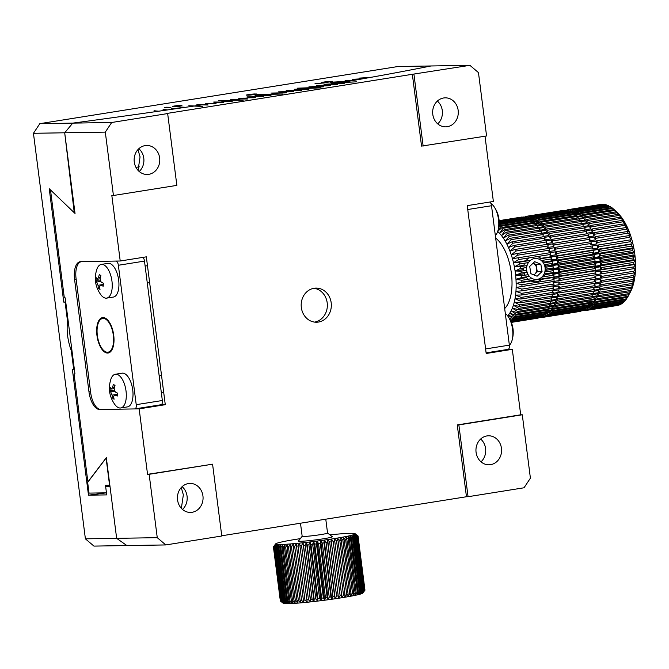 <?xml version="1.0" encoding="UTF-8"?>
<svg xmlns="http://www.w3.org/2000/svg" width="669" height="669" viewBox="0 0 669 669"><rect width="100%" height="100%" fill="white"/><g stroke="black" fill="none" stroke-linecap="round" stroke-linejoin="round"><path stroke-width="1" d="M97.348 335.453A17.068 7.919 80.9 0 1 102.65 318.469A17.068 7.919 80.9 0 1 113.161 334.074A17.068 7.919 80.9 0 1 108.027 352.178A17.068 7.919 80.9 0 1 97.348 335.453M96.955 335.462A17.921 8.321 -99.1 0 0 108.161 353.015A17.921 8.321 -99.1 0 0 113.546 334.015A17.921 8.321 -99.1 0 0 102.516 317.633A17.921 8.321 -99.1 0 0 96.955 335.462M100.835 409.478A17.068 7.919 80.9 0 1 90.683 392.711L76.074 278.647A17.068 7.919 80.9 0 1 81.367 261.671A17.068 7.919 80.9 0 1 81.894 261.621L115.829 261.069A4.265 1.982 80.9 0 1 118.363 265.267L136.225 404.67A4.265 1.982 80.9 0 1 134.895 408.918A4.265 1.982 80.9 0 1 134.77 408.926L100.835 409.478M142.94 257.373A4.265 1.982 80.9 0 1 144.487 261.094L162.341 400.505A4.265 1.982 80.9 0 1 161.02 404.745A4.265 1.982 80.9 0 1 160.886 404.762L135.021 408.884M221.748 535.777L466.46 496.741L457.262 424.924L520.699 414.805L512.303 349.327L486.187 353.491L467.246 205.634L493.371 201.469L485.008 136.217M469.914 65.336L478.46 72.595L486.572 135.966L421.545 146.11L412.347 74.292L166.063 113.588L167.66 113.563L176.859 185.38L113.429 195.499L105.309 132.127L64.701 132.788L75.037 213.478L50.493 189.921L64.324 297.889L65.202 297.872L74.945 373.912L74.058 373.929L87.89 481.897L106.312 457.646L116.649 538.336L157.257 537.675L149.145 474.304L212.575 464.186L221.774 536.003L165.803 544.934L93.944 546.096L85.398 538.838L33.45 133.298L39.831 123.656L398.055 66.507L469.914 65.336L412.347 74.292M113.429 195.499L111.832 195.524L120.219 261.002L146.335 256.837L165.276 404.686L139.16 408.859L147.548 474.338L212.575 464.186M331.188 302.781A17.068 15.078 -90.9 0 1 316.537 322.224A17.068 15.078 -90.9 0 1 301.184 305.407A17.068 15.078 -90.9 0 1 315.985 288.096A17.068 15.078 -90.9 0 1 331.188 302.781M507.98 349.394L512.303 349.327M520.699 414.805L522.288 414.78L530.408 478.143L524.028 487.785L468.057 496.716L458.859 424.899L522.288 414.78M457.262 424.924L458.859 424.899M466.46 496.741L468.057 496.716M147.548 474.338L149.145 474.304M139.16 408.859L99.639 409.495A17.921 8.321 80.9 0 1 88.977 391.892L74.585 279.525A17.921 8.321 80.9 0 1 80.146 261.688A17.921 8.321 80.9 0 1 80.698 261.646L120.219 261.002M160.953 404.762L165.276 404.686M167.66 113.563L111.69 122.494L72.762 123.121A537.55 31.527 -7.3 0 0 193.993 106.053L202.322 106.421L194.395 105.995A537.55 31.527 -7.3 0 0 201.887 104.882L208.084 105.025L202.281 104.816A537.55 31.527 -7.3 0 0 209.732 103.703L216.179 103.812L210.125 103.645A537.55 31.527 -7.3 0 0 217.534 102.524L223.831 102.658L217.927 102.466A537.55 31.527 -7.3 0 0 225.286 101.345L232.218 101.379L225.67 101.287A537.55 31.527 -7.3 0 0 232.979 100.166L243.165 100.25L233.372 100.107A537.55 31.527 -7.3 0 0 240.631 98.987L247.664 99.004L241.016 98.928A537.55 31.527 -7.3 0 0 248.224 97.808L255.876 97.733L248.6 97.749A537.55 31.527 -7.3 0 0 255.759 96.629L263.653 96.512L256.135 96.57A537.55 31.527 -7.3 0 0 263.235 95.45L270.987 95.358L263.611 95.391A537.55 31.527 -7.3 0 0 270.652 94.27L282.627 94.078L271.029 94.212A537.55 31.527 -7.3 0 0 278.822 92.958L270.945 93.075L279.19 92.899A537.55 31.527 -7.3 0 0 286.909 91.653L278.413 91.862L287.277 91.594A537.55 31.527 -7.3 0 0 294.92 90.348L286.165 90.599L295.28 90.29A537.55 31.527 -7.3 0 0 302.848 89.044L294.201 89.278L303.208 88.985A537.55 31.527 -7.3 0 0 310.684 87.748L297.153 88.191L311.035 87.689A537.55 31.527 -7.3 0 0 318.436 86.452L308.936 86.828L318.787 86.393A537.55 31.527 -7.3 0 0 326.096 85.155L316.345 85.573L326.439 85.097A537.55 31.527 -7.3 0 0 333.655 83.868L324.013 84.269L333.998 83.809A537.55 31.527 -7.3 0 0 341.123 82.588L356.46 81.835L341.466 82.53A537.55 31.527 -7.3 0 0 430.987 65.972A537.55 31.527 -7.3 0 1 370.317 77.445L359.178 78.106L369.999 77.495A537.55 31.527 -7.3 0 1 363.259 78.708L352.346 79.327L362.933 78.758A537.55 31.527 -7.3 0 1 356.092 79.971L345.079 80.615L355.766 80.029A537.55 31.527 -7.3 0 1 348.833 81.25L330.202 82.254L348.499 81.309A537.55 31.527 -7.3 0 1 341.466 82.53L331.239 83.023L341.123 82.588A537.55 31.527 -7.3 0 1 334.751 83.684L334.751 83.725M39.831 123.656L72.762 123.121A537.55 31.527 -7.3 0 0 158.428 111.246L154.004 110.837L158.837 111.188A537.55 31.527 -7.3 0 0 167.384 109.95L163.085 109.524L167.794 109.892A537.55 31.527 -7.3 0 0 176.307 108.654L171.314 108.328L176.708 108.595A537.55 31.527 -7.3 0 0 185.171 107.358L176.348 106.797L185.581 107.299A537.55 31.527 -7.3 0 0 193.993 106.053L188.842 105.752L194.395 105.995A537.55 31.527 -7.3 0 0 202.757 104.749L196.929 104.548L203.159 104.69A537.55 31.527 -7.3 0 0 211.471 103.444L205.366 103.277L211.864 103.377A537.55 31.527 -7.3 0 0 220.118 102.131L213.737 102.014L220.511 102.073A537.55 31.527 -7.3 0 0 228.714 100.818L218.73 100.701L229.099 100.76A537.55 31.527 -7.3 0 0 237.236 99.514L230.696 99.413L237.62 99.455A537.55 31.527 -7.3 0 0 245.699 98.201L238.507 98.201L246.083 98.142A537.55 31.527 -7.3 0 0 254.086 96.888L247.012 96.88L254.471 96.829A537.55 31.527 -7.3 0 0 262.407 95.575L255.065 95.608L262.783 95.516A537.55 31.527 -7.3 0 0 270.652 94.27L256.679 94.496L271.029 94.212A537.55 31.527 -7.3 0 0 278.011 93.091L286.6 92.866L278.379 93.033A537.55 31.527 -7.3 0 0 285.303 91.912L293.75 91.712L285.671 91.854A537.55 31.527 -7.3 0 0 292.529 90.741L301.568 90.44L292.888 90.683A537.55 31.527 -7.3 0 0 299.687 89.571L308.953 89.228L300.047 89.504A537.55 31.527 -7.3 0 0 306.778 88.4L320.827 87.865L307.13 88.333A537.55 31.527 -7.3 0 0 313.794 87.229L323.503 86.819L314.146 87.171A537.55 31.527 -7.3 0 0 320.744 86.058L330.662 85.615L321.087 86A537.55 31.527 -7.3 0 0 327.609 84.896L337.402 84.47L327.961 84.838A537.55 31.527 -7.3 0 0 334.408 83.742L344.761 83.215L334.751 83.684M423.143 146.085L413.944 74.267M314.539 322.107A17.068 15.078 89.1 0 0 327.2 302.848A17.068 15.078 89.1 0 0 313.995 288.28M432.784 114.374A14.509 12.82 -90.9 0 1 445.236 97.841A14.509 12.82 -90.9 0 1 458.29 112.141A14.509 12.82 -90.9 0 1 445.705 126.851A14.509 12.82 -90.9 0 1 432.784 114.374M137.965 149.588L140.055 156.872L138.065 170.386M109.925 485.878A529.02 31.025 172.7 0 1 105.635 486.447L106.722 494.893L88.484 495.185L72.411 369.723L73.741 369.698L71.299 350.64C67.694 340.881 66.44 331.055 67.527 321.179L65.085 302.112L63.756 302.129L49.23 188.725L72.879 211.396L74.108 211.371L64.701 132.788L72.762 123.121L64.701 132.788L33.45 133.298M74.936 373.812A495.746 29.076 172.7 0 1 74.058 373.929M85.398 538.838L116.649 538.336L126.876 545.561L116.649 538.336L109.992 486.371L105.635 486.447M181.257 487.542L183.348 494.826L181.358 508.34M476.077 452.328A14.509 12.82 -90.9 0 1 488.529 435.795A14.509 12.82 -90.9 0 1 501.583 450.095A14.509 12.82 -90.9 0 1 488.997 464.804A14.509 12.82 -90.9 0 1 476.077 452.328M157.257 537.675L165.803 544.934M177.561 499.952A14.509 12.82 -90.9 0 1 190.013 483.419A14.509 12.82 -90.9 0 1 203.067 497.719A14.509 12.82 -90.9 0 1 190.481 512.429A14.509 12.82 -90.9 0 1 177.561 499.952M105.309 132.127L111.69 122.494M134.268 161.998A14.509 12.82 -90.9 0 1 146.72 145.466A14.509 12.82 -90.9 0 1 159.774 159.766A14.509 12.82 -90.9 0 1 147.188 174.475A14.509 12.82 -90.9 0 1 134.268 161.998M437.727 123.874A14.509 12.82 89.1 0 0 437.359 101.078M481.019 461.827A14.509 12.82 89.1 0 0 480.651 439.031M182.503 509.452A14.509 12.82 89.1 0 0 182.127 486.664M139.211 171.498A14.509 12.82 89.1 0 0 138.834 148.702M165.971 107.207L170.921 107.299L164.398 107.717L165.971 107.207L170.503 107.366M173.07 106.53C169.608 106.496 181.24 104.949 181.232 105.426C184.878 105.443 173.129 106.99 173.07 106.53L172.602 106.421M181.232 105.426L181.717 105.543M247.522 95.149C242.722 95.324 253.994 93.71 255.382 94.003C260.366 93.802 248.943 95.433 247.522 95.149L246.493 95.065M255.382 94.003L256.486 94.095M323.512 82.513C317.524 82.897 328.103 81.25 330.837 81.35C337 80.941 326.263 82.605 323.512 82.513L321.789 82.479M330.837 81.35L332.677 81.384M315.525 83.458L324.348 82.914L314.957 83.792M106.371 458.081A536.697 31.476 172.7 0 1 106.095 458.123L87.656 482.374L89.036 493.112L106.455 492.827A493.613 28.951 172.7 0 1 88.484 495.185M71.951 350.556A496.172 29.101 172.7 0 1 71.299 350.64M73.741 369.698A496.172 29.101 -7.3 0 0 74.393 369.614M67.527 321.179A496.172 29.101 -7.3 0 0 68.179 321.087M65.738 302.028A496.172 29.101 172.7 0 1 65.085 302.112M63.756 302.129A493.613 28.951 -7.3 0 0 65.721 301.878M74.108 211.371A536.27 31.451 -7.3 0 0 74.752 211.287M135.941 167.342A537.55 31.527 -7.3 0 0 139.328 166.865M176.507 105.752L181.24 105.51M250.214 94.438L256.436 94.137M246.543 95.098L249.504 94.53M176.315 108.654L171.716 108.269M167.417 109.95L163.085 109.524M158.478 111.238L154.414 110.778M325.427 81.886L330.846 81.442M316.253 83.332L323.662 83.04M315.551 83.541L316.261 83.424M179.928 105.727L174.467 106.379L180.229 105.819M254.245 94.296L248.726 95.006L254.989 94.371M329.909 81.635L324.498 82.387L331.163 81.66M179.919 105.643L174.45 106.296M254.237 94.212L248.717 94.923M329.901 81.551L324.49 82.304M542.191 278.848A12.803 11.323 -93.5 0 1 536.555 281.691A12.803 11.323 -93.5 0 1 535.593 281.8A12.803 11.323 -93.5 0 1 530.392 280.729M528.142 279.257A12.803 11.323 -93.5 0 1 525.976 276.891M524.956 275.185A12.803 11.323 -93.5 0 1 523.969 272.592M523.601 270.769A12.803 11.323 -93.5 0 1 523.493 268.018M523.735 266.095A12.803 11.323 -93.5 0 1 524.638 263.193M525.775 261.136A12.803 11.323 -93.5 0 1 529.087 257.883M537.257 256.578A12.803 11.323 -93.5 0 1 541.305 258.66M542.952 260.274A12.803 11.323 -93.5 0 1 544.599 262.766M545.352 264.531A12.803 11.323 -93.5 0 1 545.996 267.199M546.13 269.055A12.803 11.323 -93.5 0 1 545.887 271.848M545.377 273.797A12.803 11.323 -93.5 0 1 543.947 276.74M534.439 258.577A10.495 9.282 -93.5 0 1 544.541 272.877A10.495 9.282 -93.5 0 1 528.644 275.419A10.495 9.282 -93.5 0 1 534.439 258.577M530.918 273.688L537.098 276.23L542.049 271.497L540.836 264.222L534.656 261.679L529.697 266.413L530.918 273.688M533.987 274.951L537.291 271.79L542.049 271.497M536.07 264.514L533.009 263.252A6.397 5.661 -93.5 0 1 536.68 268.152L536.07 264.514L540.836 264.222M537.291 271.79L536.68 268.152A6.397 5.661 -93.5 0 1 534.815 274.165A6.397 5.661 -93.5 0 1 533.854 274.9M115.352 374.255L122.059 373.185A17.068 7.919 80.9 0 1 132.571 388.789A17.068 7.919 80.9 0 1 127.436 406.894L120.729 407.965A17.068 7.919 80.9 0 1 114.951 404.661C109.34 396.817 107.985 388.321 110.887 379.189A17.068 7.919 80.9 0 1 115.352 374.255A17.068 7.919 80.9 0 1 125.864 389.86A17.068 7.919 80.9 0 1 120.729 407.965M110.067 390.504L110.268 387.527L111.664 389.049L114.165 388.647L115.235 391.959L117.451 393.079L117.259 396.056L114.366 394.777L117.351 394.3L112.091 395.128L110.067 390.504L114.332 390.78M111.221 388.856L112.609 387.451A27.253 21.651 -52.3 0 1 113.437 384.332L115.001 385.528A27.253 21.651 127.7 0 0 114.165 388.656M117.334 394.568L115.043 394.936L113.655 396.332A27.253 21.651 127.7 0 0 114.081 399.259L112.526 398.055A27.253 21.651 -52.3 0 1 112.091 395.128M112.526 398.055L113.738 397.16M101.287 264.422L107.985 263.352A17.068 7.919 80.9 0 1 118.497 278.956A17.068 7.919 80.9 0 1 113.362 297.061L106.664 298.123A17.068 7.919 80.9 0 1 100.885 294.828C95.274 286.984 93.919 278.488 96.821 269.356A17.068 7.919 80.9 0 1 101.287 264.422A17.068 7.919 80.9 0 1 111.798 280.027A17.068 7.919 80.9 0 1 106.664 298.123M95.993 280.671L96.194 277.694L97.59 279.216L100.099 278.814L101.17 282.126L103.386 283.246L103.185 286.223L100.291 284.944L103.277 284.459L98.025 285.295L95.993 280.671L100.258 280.947M97.147 279.015L98.535 277.618A27.253 21.651 -52.3 0 1 99.372 274.491L100.927 275.695A27.253 21.651 127.7 0 0 100.099 278.822M103.26 284.735L100.969 285.094L99.581 286.499A27.253 21.651 127.7 0 0 100.016 289.418L98.452 288.222A27.253 21.651 -52.3 0 1 98.025 285.295M98.452 288.222L99.664 287.327M486.104 352.872L507.913 349.394A4.265 1.982 -99.1 0 0 508.047 349.385A4.265 1.982 -99.1 0 0 509.368 345.137L491.514 205.734A4.265 1.982 -99.1 0 0 489.967 202.013M509.385 345.254A17.068 7.919 -99.1 0 0 511.752 341.357A17.068 7.919 -99.1 0 0 512.579 329.307A17.068 7.919 -99.1 0 0 507.687 315.885A17.068 7.919 -99.1 0 0 505.321 313.535M495.319 235.421A17.068 7.919 -99.1 0 0 497.677 231.524A17.068 7.919 -99.1 0 0 498.514 219.474A17.068 7.919 -99.1 0 0 493.613 206.044A17.068 7.919 -99.1 0 0 490.912 203.476M106.095 458.123L109.565 485.159L105.635 485.217L105.794 486.422M604.416 204.664L603.965 204.321A51.195 23.766 -99.1 0 0 603.087 204.262L571 209.38A51.195 23.766 -99.1 0 1 571.878 209.439L572.455 211.596A49.063 22.779 -99.1 0 0 571.017 211.496L571 209.38M602.008 204.438L601.816 204.304A51.195 23.766 -99.1 0 0 601.021 204.396A51.195 23.766 -99.1 0 0 600.954 204.413L569.001 209.506M588.394 309.546L587.583 307.648A49.063 22.779 -99.1 0 0 588.879 306.946L589.188 309.111A51.195 23.766 -99.1 0 1 588.394 309.546L620.481 304.428A51.195 23.766 -99.1 0 0 621.275 303.994L621.685 303.358M590.326 308.359L589.456 306.569A49.063 22.779 -99.1 0 0 590.677 305.608L591.078 307.765A51.195 23.766 -99.1 0 1 590.326 308.359L622.413 303.241A51.195 23.766 -99.1 0 0 623.165 302.639L623.709 301.744M586.37 310.341L585.634 308.342A49.063 22.779 -99.1 0 0 586.989 307.899L587.198 310.065A51.195 23.766 -99.1 0 1 586.37 310.341L618.457 305.223A51.195 23.766 -99.1 0 0 619.293 304.947L619.536 304.579M592.149 306.778L591.22 305.123A49.063 22.779 -99.1 0 0 592.366 303.91L592.851 306.026A51.195 23.766 -99.1 0 1 592.149 306.778L624.236 301.66A51.195 23.766 -99.1 0 0 624.938 300.908L625.607 299.754M595.41 302.505L594.39 301.15A49.063 22.779 -99.1 0 0 595.36 299.469L596.004 301.468A51.195 23.766 -99.1 0 1 595.41 302.505L627.505 297.387A51.195 23.766 -99.1 0 0 628.099 296.35L628.919 294.728A51.195 23.766 -99.1 0 0 629.454 293.557L631.745 289.117L630.181 291.751A51.195 23.766 -99.1 0 0 630.641 290.455L632.807 286.215L631.268 288.481A51.195 23.766 -99.1 0 0 631.653 287.068L633.694 283.054L632.172 284.935A51.195 23.766 -99.1 0 0 632.489 283.43L634.421 279.659L632.899 281.147A51.195 23.766 -99.1 0 0 633.133 279.55L634.973 276.063L633.426 277.15A51.195 23.766 -99.1 0 0 633.593 275.477L635.349 272.291L633.769 272.977A51.195 23.766 -99.1 0 0 633.844 271.238L635.542 268.378L633.903 268.662A51.195 23.766 -99.1 0 0 633.903 266.872L635.55 264.355L633.836 264.23A51.195 23.766 -99.1 0 0 633.76 262.407L635.374 260.241L633.576 259.723A51.195 23.766 -99.1 0 0 633.418 257.883L635.023 256.085L633.117 255.182A51.195 23.766 -99.1 0 0 632.874 253.334L634.488 251.92L632.464 250.632A51.195 23.766 -99.1 0 0 632.146 248.801L633.777 247.773L631.62 246.125A51.195 23.766 -99.1 0 0 631.227 244.31L632.899 243.675L630.599 241.685A51.195 23.766 -99.1 0 0 630.139 239.912L631.862 239.661L629.404 237.353A51.195 23.766 -99.1 0 0 628.877 235.63L630.666 235.772L628.049 233.163A51.195 23.766 -99.1 0 0 627.447 231.507L629.337 232.026L626.535 229.149A51.195 23.766 -99.1 0 0 625.883 227.577L627.865 228.464L624.879 225.344A51.195 23.766 -99.1 0 0 624.177 223.864L626.276 225.11L623.107 221.774A51.195 23.766 -99.1 0 0 622.346 220.394L624.578 221.991L621.208 218.47A51.195 23.766 -99.1 0 0 620.414 217.216L622.78 219.131L619.218 215.46A51.195 23.766 -99.1 0 0 618.39 214.331L620.907 216.555L617.153 212.775A51.195 23.766 -99.1 0 0 616.291 211.772L615.012 210.417A51.195 23.766 -99.1 0 0 614.518 209.941A51.195 23.766 -99.1 0 0 614.134 209.564L582.038 214.69A51.195 23.766 -99.1 0 1 582.925 215.543L583.034 217.768A49.063 22.779 -99.1 0 0 581.604 216.371L582.038 214.69M630.273 292.244A46.93 21.784 -99.1 0 0 630.39 292.027A46.93 21.784 -99.1 0 0 630.541 291.743A46.93 21.784 -99.1 0 0 631.745 289.117A46.93 21.784 -99.1 0 0 632.807 286.215A46.93 21.784 -99.1 0 0 633.694 283.054A46.93 21.784 -99.1 0 0 634.421 279.659A46.93 21.784 -99.1 0 0 634.973 276.063A46.93 21.784 -99.1 0 0 635.349 272.291A46.93 21.784 -99.1 0 0 635.542 268.378A46.93 21.784 -99.1 0 0 635.55 264.355A46.93 21.784 -99.1 0 0 635.374 260.241A46.93 21.784 -99.1 0 0 635.023 256.085A46.93 21.784 -99.1 0 0 634.488 251.92A46.93 21.784 -99.1 0 0 633.777 247.773A46.93 21.784 -99.1 0 0 632.899 243.675A46.93 21.784 -99.1 0 0 631.862 239.661A46.93 21.784 -99.1 0 0 630.666 235.772A46.93 21.784 -99.1 0 0 629.337 232.026A46.93 21.784 -99.1 0 0 627.865 228.464A46.93 21.784 -99.1 0 0 626.276 225.11A46.93 21.784 -99.1 0 0 624.578 221.991A46.93 21.784 -99.1 0 0 622.78 219.131A46.93 21.784 -99.1 0 0 620.907 216.555A46.93 21.784 -99.1 0 0 618.967 214.289A46.93 21.784 -99.1 0 0 617.796 213.093L614.518 209.941M593.846 304.821L592.868 303.308A49.063 22.779 -99.1 0 0 593.938 301.853L594.498 303.927A51.195 23.766 -99.1 0 1 593.846 304.821L625.933 299.704A51.195 23.766 -99.1 0 0 626.585 298.809L627.355 297.412M614.058 209.581L612.829 208.427A51.195 23.766 -99.1 0 0 611.934 207.725L579.839 212.842A51.195 23.766 -99.1 0 1 580.734 213.545L580.951 215.794A49.063 22.779 -99.1 0 0 579.488 214.64L579.839 212.842M611.675 207.766L610.613 206.813A51.195 23.766 -99.1 0 0 609.71 206.269L577.623 211.387A51.195 23.766 -99.1 0 1 578.526 211.931L578.827 214.18A49.063 22.779 -99.1 0 0 577.364 213.286L577.623 211.387M609.267 206.336L608.389 205.584A51.195 23.766 -99.1 0 0 607.485 205.199L575.39 210.317A51.195 23.766 -99.1 0 1 576.293 210.702L576.695 212.934A49.063 22.779 -99.1 0 0 575.223 212.299L575.39 210.317M510.021 319.523L511.225 320.501A51.195 23.766 80.9 0 1 510.715 320.911M498.89 226.624L499.986 225.587A51.195 23.766 80.9 0 1 500.88 226.289L497.577 231.39L502.185 227.427A51.195 23.766 80.9 0 1 503.071 228.28L499.559 233.339L504.342 229.634A51.195 23.766 80.9 0 1 505.204 230.629L501.499 235.605L506.441 232.193A51.195 23.766 80.9 0 1 507.278 233.322L503.372 238.181A46.93 21.784 80.9 0 1 505.17 241.041L510.405 238.256A51.195 23.766 80.9 0 1 511.158 239.627L506.868 244.16L512.228 241.718A51.195 23.766 80.9 0 1 512.939 243.198L508.457 247.513L513.934 245.439A51.195 23.766 80.9 0 1 514.586 247.012L509.929 251.076A46.93 21.784 80.9 0 1 511.258 254.822L516.928 253.492A51.195 23.766 80.9 0 1 517.463 255.215L512.454 258.711L518.191 257.774A51.195 23.766 80.9 0 1 518.659 259.547L513.491 262.725L519.286 262.173A51.195 23.766 80.9 0 1 519.679 263.987L514.369 266.822A46.93 21.784 80.9 0 1 515.08 270.97L520.934 271.196A51.195 23.766 80.9 0 1 521.176 273.044L515.615 275.135L521.469 275.745A51.195 23.766 80.9 0 1 521.628 277.585L515.966 279.291L521.812 280.269A51.195 23.766 80.9 0 1 521.895 282.092L516.142 283.405A46.93 21.784 80.9 0 1 516.134 287.427L521.895 289.1A51.195 23.766 80.9 0 1 521.82 290.839L515.941 291.349L521.644 293.34A51.195 23.766 80.9 0 1 521.486 295.012L515.565 295.113L521.193 297.412A51.195 23.766 80.9 0 1 520.95 299.01L515.013 298.709A46.93 21.784 80.9 0 1 514.285 302.104L519.713 304.93A51.195 23.766 80.9 0 1 519.32 306.335L513.399 305.265L518.692 308.317A51.195 23.766 80.9 0 1 518.232 309.613L512.337 308.166L517.505 311.419A51.195 23.766 80.9 0 1 516.978 312.59L511.133 310.792A46.93 21.784 80.9 0 1 509.786 313.117L514.645 316.663A51.195 23.766 80.9 0 1 513.993 317.566L508.298 315.124L512.998 318.77A51.195 23.766 80.9 0 1 512.295 319.514L509.134 317.984M497.694 231.491A46.93 21.784 80.9 0 1 499.559 233.339A46.93 21.784 80.9 0 1 501.499 235.605A46.93 21.784 80.9 0 1 503.372 238.181L508.465 235.07A51.195 23.766 80.9 0 1 509.268 236.333L505.17 241.041A46.93 21.784 80.9 0 1 506.868 244.16A46.93 21.784 80.9 0 1 508.457 247.513A46.93 21.784 80.9 0 1 509.929 251.076L515.506 249.37A51.195 23.766 80.9 0 1 516.1 251.026L511.258 254.822A46.93 21.784 80.9 0 1 512.454 258.711A46.93 21.784 80.9 0 1 513.491 262.725A46.93 21.784 80.9 0 1 514.369 266.822L520.198 266.655A51.195 23.766 80.9 0 1 520.515 268.495L515.08 270.97A46.93 21.784 80.9 0 1 515.615 275.135A46.93 21.784 80.9 0 1 515.966 279.291A46.93 21.784 80.9 0 1 516.142 283.405L521.954 284.735A51.195 23.766 80.9 0 1 521.954 286.516L516.134 287.427A46.93 21.784 80.9 0 1 515.941 291.349A46.93 21.784 80.9 0 1 515.565 295.113A46.93 21.784 80.9 0 1 515.013 298.709L520.549 301.284A51.195 23.766 80.9 0 1 520.231 302.798L514.285 302.104A46.93 21.784 80.9 0 1 513.399 305.265A46.93 21.784 80.9 0 1 512.337 308.166A46.93 21.784 80.9 0 1 511.133 310.792L516.15 314.213A51.195 23.766 80.9 0 1 515.556 315.25L509.786 313.117A46.93 21.784 80.9 0 1 508.298 315.124A46.93 21.784 80.9 0 1 507.662 315.843M603.965 204.321L571.878 209.439M568.867 209.614L567.621 209.807A51.195 23.766 -99.1 0 0 566.794 210.083L566.852 210.66M566.827 210.409L565.949 210.543M601.816 204.304L569.72 209.422A51.195 23.766 -99.1 0 0 568.934 209.522A51.195 23.766 -99.1 0 0 568.859 209.531L568.959 211.345M582.072 310.558L582.114 310.709A51.195 23.766 -99.1 0 0 583 310.767L584.221 310.567M583.853 309.387L584.271 310.725A51.195 23.766 -99.1 0 0 585.066 310.633A51.195 23.766 -99.1 0 0 585.132 310.617L617.219 305.499M589.188 309.111L621.275 303.994M591.078 307.765L623.165 302.639M587.198 310.065L619.293 304.947M592.851 306.026L624.938 300.908M596.004 301.468L628.099 296.35M628.919 294.728L596.832 299.846A51.195 23.766 -99.1 0 0 597.358 298.675L629.454 293.557M594.498 303.927L626.585 298.809M630.181 291.751L598.086 296.869A51.195 23.766 -99.1 0 0 598.546 295.581L630.641 290.455M632.172 284.935L600.085 290.053A51.195 23.766 -99.1 0 0 600.402 288.548L632.489 283.43M632.899 281.147L600.804 286.273A51.195 23.766 -99.1 0 0 601.046 284.668L633.133 279.55M631.268 288.481L599.173 293.599A51.195 23.766 -99.1 0 0 599.566 292.194L631.653 287.068M633.426 277.15L601.339 282.276A51.195 23.766 -99.1 0 0 601.498 280.595L633.593 275.477M633.903 268.662L601.807 273.78A51.195 23.766 -99.1 0 0 601.807 271.99L633.903 266.872M633.836 264.23L601.749 269.348A51.195 23.766 -99.1 0 0 601.665 267.525L633.76 262.407M633.769 272.977L601.674 278.095A51.195 23.766 -99.1 0 0 601.757 276.364L633.844 271.238M633.576 259.723L601.49 264.84A51.195 23.766 -99.1 0 0 601.322 263.001L633.418 257.883M632.464 250.632L600.377 255.759A51.195 23.766 -99.1 0 0 600.051 253.919L632.146 248.801M631.62 246.125L599.533 251.243A51.195 23.766 -99.1 0 0 599.14 249.437L631.227 244.31M633.117 255.182L601.03 260.3A51.195 23.766 -99.1 0 0 600.787 258.451L632.874 253.334M630.599 241.685L598.512 246.802A51.195 23.766 -99.1 0 0 598.044 245.03L630.139 239.912M628.049 233.163L595.954 238.281A51.195 23.766 -99.1 0 0 595.36 236.634L627.447 231.507M626.535 229.149L594.44 234.267A51.195 23.766 -99.1 0 0 593.788 232.695L625.883 227.577M629.404 237.353L597.317 242.471A51.195 23.766 -99.1 0 0 596.781 240.756L628.877 235.63M624.879 225.344L592.793 230.462A51.195 23.766 -99.1 0 0 592.082 228.982L624.177 223.864M621.208 218.47L589.121 223.588A51.195 23.766 -99.1 0 0 588.319 222.334L620.414 217.216M619.218 215.46L587.131 220.578A51.195 23.766 -99.1 0 0 586.295 219.449L618.39 214.331M623.107 221.774L591.011 226.891A51.195 23.766 -99.1 0 0 590.259 225.52L622.346 220.394M617.153 212.775L585.057 217.893A51.195 23.766 -99.1 0 0 584.196 216.898L616.291 211.772M612.829 208.427L580.734 213.545M610.613 206.813L578.526 211.931M615.012 210.417L582.925 215.543M608.389 205.584L576.293 210.702M499.133 220.845L523.233 217.007A51.195 23.766 80.9 0 1 524.111 217.065L499.149 221.046M521.168 217.141L499.124 220.653L521.101 217.149A51.195 23.766 80.9 0 1 521.168 217.141A51.195 23.766 80.9 0 1 521.962 217.04L499.124 220.686M537.299 318.252L511.35 322.391L537.366 318.243A51.195 23.766 80.9 0 1 537.299 318.252A51.195 23.766 80.9 0 1 537.232 318.26M511.016 321.58L541.422 316.73A51.195 23.766 80.9 0 1 540.627 317.165L511.141 321.873M511.225 320.501L543.312 315.383A51.195 23.766 80.9 0 1 542.559 315.977L510.781 321.045M511.267 322.182L539.44 317.691A51.195 23.766 80.9 0 1 538.604 317.959L511.325 322.316M512.998 318.77L545.084 313.652A51.195 23.766 80.9 0 1 544.382 314.397L512.295 319.514M516.15 314.213L548.246 309.086A51.195 23.766 80.9 0 1 547.652 310.123L515.556 315.25M517.505 311.419L549.592 306.302A51.195 23.766 80.9 0 1 549.065 307.472L516.978 312.59M514.645 316.663L546.732 311.545A51.195 23.766 80.9 0 1 546.08 312.44L513.993 317.566M518.692 308.317L550.788 303.199A51.195 23.766 80.9 0 1 550.319 304.495L518.232 309.613M520.549 301.284L552.636 296.166A51.195 23.766 80.9 0 1 552.318 297.672L520.231 302.798M521.193 297.412L553.28 292.294A51.195 23.766 80.9 0 1 553.046 293.892L520.95 299.01M519.713 304.93L551.8 299.812A51.195 23.766 80.9 0 1 551.415 301.217L519.32 306.335M521.644 293.34L553.731 288.222A51.195 23.766 80.9 0 1 553.572 289.894L521.486 295.012M521.954 284.735L554.049 279.609A51.195 23.766 80.9 0 1 554.049 281.398L521.954 286.516M541.873 277.066L553.899 275.151A51.195 23.766 80.9 0 1 553.982 276.966L521.895 282.092M521.812 280.269L531.73 278.689M521.895 289.1L553.991 283.982A51.195 23.766 80.9 0 1 553.907 285.722L521.82 290.839M544.875 272.007L553.556 270.619A51.195 23.766 80.9 0 1 553.723 272.467L544.089 273.997M529.028 276.406L521.628 277.585M521.469 275.745L527.916 274.716M553.263 267.918L545.302 269.189L545.185 267.324L553.02 266.078A51.195 23.766 80.9 0 1 553.263 267.918L552.351 268.67L558.322 267.717A49.063 22.779 80.9 0 0 557.929 264.715L558.991 265.125A51.195 23.766 80.9 0 1 559.234 266.964L558.322 267.717M543.487 262.942L552.293 261.537A51.195 23.766 80.9 0 1 552.611 263.377L544.432 264.681L543.487 262.942M520.198 266.655L526.771 265.61L526.461 267.55L520.515 268.495M527.925 262.666L519.679 263.987M519.286 262.173L529.622 260.525M538.813 259.062L551.373 257.055A51.195 23.766 80.9 0 1 551.766 258.861L541.296 260.534M520.934 271.196L526.528 270.301L526.888 272.124L521.176 273.044M518.191 257.774L550.286 252.656A51.195 23.766 80.9 0 1 550.746 254.429L518.659 259.547M515.506 249.37L547.593 244.252A51.195 23.766 80.9 0 1 548.195 245.899L516.1 251.026M513.934 245.439L546.029 240.313A51.195 23.766 80.9 0 1 546.682 241.885L514.586 247.012M516.928 253.492L549.015 248.375A51.195 23.766 80.9 0 1 549.55 250.097L517.463 255.215M512.228 241.718L544.323 236.6A51.195 23.766 80.9 0 1 545.026 238.08L512.939 243.198M508.465 235.07L540.56 229.952A51.195 23.766 80.9 0 1 541.355 231.206L509.268 236.333M506.441 232.193L538.537 227.067A51.195 23.766 80.9 0 1 539.365 228.204L507.278 233.322M510.405 238.256L542.492 233.138A51.195 23.766 80.9 0 1 543.245 234.51L511.158 239.627M504.342 229.634L536.438 224.516A51.195 23.766 80.9 0 1 537.291 225.512L505.204 230.629M499.986 225.587L532.081 220.469A51.195 23.766 80.9 0 1 532.976 221.171L500.88 226.289M499.158 223.906L529.856 219.006A51.195 23.766 80.9 0 1 530.76 219.549L499.116 224.6M502.185 227.427L534.28 222.309A51.195 23.766 80.9 0 1 535.158 223.162L503.071 228.28M499.191 222.476L527.632 217.935A51.195 23.766 80.9 0 1 528.535 218.32L499.183 223.003M567.621 209.807L567.981 210.785M569.72 209.422L570.381 211.504A49.063 22.779 -99.1 0 0 570.055 211.529M582.992 310.199L583 310.767M585.032 308.777L585.132 310.617M596.832 299.846L595.778 298.658A49.063 22.779 -99.1 0 0 596.639 296.76L597.358 298.675M598.086 296.869L597.007 295.857A49.063 22.779 -99.1 0 0 597.768 293.758L598.546 295.581M600.085 290.053L598.981 289.418A49.063 22.779 -99.1 0 0 599.499 286.959L600.402 288.548M600.804 286.273L599.708 285.822A49.063 22.779 -99.1 0 0 600.101 283.23L601.046 284.668M599.173 293.599L598.078 292.763A49.063 22.779 -99.1 0 0 598.722 290.48L599.566 292.194M601.339 282.276L600.252 282.025A49.063 22.779 -99.1 0 0 600.511 279.308L601.498 280.595M601.807 273.78L600.77 273.939A49.063 22.779 -99.1 0 0 600.77 271.029L601.807 271.99M601.749 269.348L600.737 269.707A49.063 22.779 -99.1 0 0 600.611 266.747L601.665 267.525M601.674 278.095L600.603 278.053A49.063 22.779 -99.1 0 0 600.737 275.227L601.757 276.364M601.49 264.84L600.519 265.401A49.063 22.779 -99.1 0 0 600.26 262.407L601.322 263.001M600.377 255.759L599.524 256.695A49.063 22.779 -99.1 0 0 599.006 253.702L600.051 253.919M599.533 251.243L598.747 252.364A49.063 22.779 -99.1 0 0 598.111 249.412L599.14 249.437M601.03 260.3L600.118 261.052A49.063 22.779 -99.1 0 0 599.725 258.042L600.787 258.451M598.512 246.802L597.793 248.09A49.063 22.779 -99.1 0 0 597.041 245.205L598.044 245.03M595.954 238.281L595.402 239.878A49.063 22.779 -99.1 0 0 594.44 237.186L595.36 236.634M594.44 234.267L593.98 235.998A49.063 22.779 -99.1 0 0 592.918 233.439L593.788 232.695M597.317 242.471L596.681 243.917A49.063 22.779 -99.1 0 0 595.82 241.116L596.781 240.756M592.793 230.462L592.416 232.31A49.063 22.779 -99.1 0 0 591.271 229.902L592.082 228.982M589.121 223.588L588.937 225.637A49.063 22.779 -99.1 0 0 587.641 223.588L588.319 222.334M587.131 220.578L587.048 222.71A49.063 22.779 -99.1 0 0 585.693 220.862L586.295 219.449M591.011 226.891L590.735 228.848A49.063 22.779 -99.1 0 0 589.506 226.607L590.259 225.52M585.057 217.893L585.074 220.076A49.063 22.779 -99.1 0 0 583.677 218.445L584.196 216.898M541.422 316.73L541.346 316.169M543.312 315.383L543.169 314.589M544.917 312.908L548.889 312.281A49.063 22.779 80.9 0 1 547.66 313.243L545.084 313.652L544.859 312.64M548.246 309.086L547.786 307.673M549.592 306.302L548.998 304.704M546.732 311.545L546.406 310.324M550.788 303.199L550.027 301.435M552.636 296.166L551.741 294.586L557.712 293.632A49.063 22.779 80.9 0 1 557.193 296.083L552.502 296.827M553.28 292.294L552.335 290.848L558.306 289.894A49.063 22.779 80.9 0 1 557.913 292.495L553.146 293.256M551.8 299.812L550.955 298.098L556.926 297.153A49.063 22.779 80.9 0 1 556.29 299.436L551.708 300.164M553.731 288.222L552.753 286.926L558.724 285.972A49.063 22.779 80.9 0 1 558.456 288.699L553.623 289.468M554.049 279.609L553.004 278.655L558.975 277.702A49.063 22.779 80.9 0 1 558.975 280.604L554.049 281.39M553.899 275.151L552.845 274.365L558.816 273.412A49.063 22.779 80.9 0 1 558.95 276.372L553.982 276.966M553.991 283.982L552.97 282.853L558.941 281.9A49.063 22.779 80.9 0 1 558.807 284.726L553.924 285.504M553.556 270.619L552.502 270.025L558.473 269.072A49.063 22.779 80.9 0 1 558.732 272.066L552.761 273.019L553.723 272.467M552.293 261.537L551.239 261.32L557.21 260.366A49.063 22.779 80.9 0 1 557.729 263.36L551.758 264.314L552.611 263.377M551.373 257.055L556.315 256.076A49.063 22.779 80.9 0 1 556.951 259.028L550.98 259.982L551.766 258.861M553.02 266.078L551.958 265.668L557.929 264.715M550.286 252.665L555.253 251.87A49.063 22.779 80.9 0 1 556.006 254.764L550.035 255.709L550.746 254.429M547.735 244.637L552.644 243.851A49.063 22.779 80.9 0 1 553.614 246.543L547.643 247.497L548.195 245.899M546.264 240.882L551.122 240.104A49.063 22.779 80.9 0 1 552.184 242.663L546.213 243.616L546.682 241.885M549.082 248.575L554.024 247.789A49.063 22.779 80.9 0 1 554.885 250.591L548.914 251.544L549.55 250.097M544.675 237.336L549.475 236.567A49.063 22.779 80.9 0 1 550.629 238.984L544.658 239.937L545.026 238.08M541.221 230.989L545.845 230.253A49.063 22.779 80.9 0 1 547.142 232.31L541.171 233.264L541.355 231.206M539.289 230.153L539.365 228.204M542.985 234.033L547.71 233.28A49.063 22.779 80.9 0 1 548.94 235.521L542.969 236.475L543.245 234.51M537.307 227.268L537.291 225.512M533.101 222.493L532.976 221.171M530.91 220.653L530.76 219.549M535.233 224.709L535.158 223.162M528.686 219.189L528.535 218.32M572.455 211.596L570.373 211.931M570.247 211.613L571.017 211.496M586.579 307.314L588.879 306.946M587.583 307.648L584.982 308.058M589.456 306.569L586.88 306.979L586.654 305.967M586.713 306.243L590.677 305.608M585.634 308.342L585.049 308.434M585.015 308.217L586.989 307.899M591.22 305.123L587.976 305.641M588.436 304.537L592.366 303.91M591.17 300.138L595.36 299.469M594.39 301.15L589.857 301.87M595.778 298.658L591.296 299.377M592.249 297.462L596.639 296.76M592.868 303.308L588.302 304.035M589.999 302.488L593.938 301.853M597.007 295.857L592.567 296.568M593.227 294.477L597.768 293.758M557.712 293.632L558.607 295.213A51.195 23.766 80.9 0 1 558.289 296.718L594.114 291.007A51.195 23.766 -99.1 0 0 594.432 289.501L593.528 287.913L599.499 286.959M598.981 289.418L594.298 290.162M599.708 285.822L594.933 286.583M558.306 289.894L559.251 291.341A51.195 23.766 80.9 0 1 559.016 292.938L594.833 287.218A51.195 23.766 -99.1 0 0 595.076 285.621L594.131 284.183L600.101 283.23M598.078 292.763L593.503 293.499M556.926 297.153L557.77 298.859A51.195 23.766 80.9 0 1 557.377 300.264L593.202 294.552A51.195 23.766 -99.1 0 0 593.595 293.147L592.751 291.433L598.722 290.48M600.252 282.025L595.41 282.803M558.724 285.972L559.702 287.269A51.195 23.766 80.9 0 1 559.543 288.941L595.368 283.23A51.195 23.766 -99.1 0 0 595.527 281.549L594.54 280.261L600.511 279.308M558.975 277.702L560.02 278.664A51.195 23.766 80.9 0 1 560.02 280.445L595.836 274.733A51.195 23.766 -99.1 0 0 595.836 272.944L594.8 271.982L600.77 271.029M600.77 273.939L595.836 274.725M600.737 269.707L595.778 270.301A51.195 23.766 -99.1 0 0 595.694 268.478L594.641 267.7L600.611 266.747M600.603 278.053L595.719 278.831M558.941 281.9L559.961 283.029A51.195 23.766 80.9 0 1 559.878 284.768L595.703 279.048A51.195 23.766 -99.1 0 0 595.786 277.317L594.766 276.18L600.737 275.227M600.519 265.401L594.549 266.354L595.519 265.794A51.195 23.766 -99.1 0 0 595.351 263.954L594.289 263.36L600.26 262.407M599.524 256.695L593.554 257.64L594.407 256.704A51.195 23.766 -99.1 0 0 594.08 254.872L593.035 254.655L599.006 253.702M598.747 252.364L592.776 253.317L593.562 252.196A51.195 23.766 -99.1 0 0 593.169 250.382L598.111 249.412M600.118 261.052L594.147 262.005L595.059 261.253A51.195 23.766 -99.1 0 0 594.816 259.405L593.754 258.995L599.725 258.042M597.793 248.09L591.822 249.044L592.542 247.756A51.195 23.766 -99.1 0 0 592.073 245.983L597.041 245.205M589.531 237.972L594.44 237.186M595.402 239.878L589.431 240.832L589.983 239.234A51.195 23.766 -99.1 0 0 589.389 237.587L553.564 243.299A51.195 23.766 80.9 0 1 554.166 244.954L553.614 246.543M593.98 235.998L588.009 236.951L588.469 235.22A51.195 23.766 -99.1 0 0 587.817 233.648L552 239.36A51.195 23.766 80.9 0 1 552.653 240.932L552.184 242.663M588.059 234.209L592.918 233.439M596.681 243.917L590.71 244.871L591.346 243.424A51.195 23.766 -99.1 0 0 590.811 241.71L554.986 247.421A51.195 23.766 80.9 0 1 555.521 249.144L554.885 250.591M590.878 241.91L595.82 241.116M592.416 232.31L586.445 233.264L586.822 231.415A51.195 23.766 -99.1 0 0 586.111 229.935L550.294 235.647A51.195 23.766 80.9 0 1 550.997 237.127L550.629 238.984M586.47 230.663L591.271 229.902M583.017 224.324L587.641 223.588M588.937 225.637L582.967 226.59L583.151 224.541A51.195 23.766 -99.1 0 0 582.356 223.287L546.531 228.999A51.195 23.766 80.9 0 1 547.326 230.253L547.142 232.31M587.048 222.71L582.456 223.438M581.16 221.581L585.693 220.862M590.735 228.848L584.765 229.802L585.041 227.845A51.195 23.766 -99.1 0 0 584.288 226.473L548.463 232.185A51.195 23.766 80.9 0 1 549.216 233.556L548.94 235.521M584.781 227.36L589.506 226.607M585.074 220.076L580.617 220.787M579.086 219.181L583.677 218.445M574.847 215.385L579.488 214.64M580.951 215.794L576.895 216.438M578.827 214.18L574.796 214.824M573.918 213.829L577.364 213.286M583.034 217.768L578.752 218.445M576.979 217.107L581.604 216.371M576.695 212.934L572.647 213.587M572.355 212.759L575.223 212.299M528.451 218.286L529.229 218.161A49.063 22.779 80.9 0 1 530.659 218.261L528.585 218.596M544.783 313.978L547.091 313.61A49.063 22.779 80.9 0 1 545.795 314.313L543.195 314.731M543.22 314.882L545.193 314.572A49.063 22.779 80.9 0 1 543.838 315.007L543.261 315.099M546.64 311.202L550.579 310.575A49.063 22.779 80.9 0 1 549.425 311.787L546.188 312.306M549.374 306.803L553.572 306.134A49.063 22.779 80.9 0 1 552.602 307.815L548.07 308.543M550.462 304.127L554.852 303.425A49.063 22.779 80.9 0 1 553.982 305.323L549.5 306.042M548.204 309.153L552.142 308.526A49.063 22.779 80.9 0 1 551.08 309.981L546.506 310.709M551.432 301.15L555.972 300.423A49.063 22.779 80.9 0 1 555.22 302.522L550.771 303.233M539.365 228.246L543.897 227.527A49.063 22.779 80.9 0 1 545.252 229.375L540.661 230.111M537.299 225.846L541.882 225.11A49.063 22.779 80.9 0 1 543.278 226.741L538.821 227.452M533.059 222.049L537.7 221.314A49.063 22.779 80.9 0 1 539.155 222.459L535.108 223.112M532.123 220.502L535.568 219.95A49.063 22.779 80.9 0 1 537.04 220.845L533.001 221.489M535.192 223.772L539.808 223.036A49.063 22.779 80.9 0 1 541.238 224.433L536.956 225.119M530.559 219.424L533.436 218.964A49.063 22.779 80.9 0 1 534.907 219.608L530.851 220.252M566.016 210.794L565.907 210.392A51.195 23.766 -99.1 0 0 565.029 210.334L529.204 216.054A51.195 23.766 80.9 0 1 530.082 216.112L530.659 218.261M563.8 210.534L563.75 210.375A51.195 23.766 -99.1 0 0 562.964 210.467A51.195 23.766 -99.1 0 0 562.888 210.484L527.205 216.179M547.091 313.61L547.393 315.776A51.195 23.766 80.9 0 1 546.598 316.22L582.423 310.5A51.195 23.766 -99.1 0 0 583.217 310.065L583.134 309.504M548.889 312.281L549.282 314.43A51.195 23.766 80.9 0 1 548.53 315.024L584.355 309.312A51.195 23.766 -99.1 0 0 585.107 308.718L584.957 307.924M545.193 314.572L545.411 316.738A51.195 23.766 80.9 0 1 544.574 317.006L580.399 311.294A51.195 23.766 -99.1 0 0 581.227 311.018L581.194 310.692M550.353 313.443L586.178 307.732A51.195 23.766 -99.1 0 0 586.88 306.979L551.055 312.699A51.195 23.766 80.9 0 1 550.353 313.443L549.425 311.787M553.572 306.134L554.216 308.133A51.195 23.766 80.9 0 1 553.623 309.178L589.439 303.458A51.195 23.766 -99.1 0 0 590.033 302.421L589.581 301.008M554.852 303.425L555.563 305.348A51.195 23.766 80.9 0 1 555.036 306.519L590.861 300.799A51.195 23.766 -99.1 0 0 591.388 299.628L590.794 298.039M552.142 308.526L552.703 310.592A51.195 23.766 80.9 0 1 552.05 311.486L587.875 305.775A51.195 23.766 -99.1 0 0 588.528 304.88L588.193 303.659M555.972 300.423L556.759 302.246A51.195 23.766 80.9 0 1 556.29 303.542L592.115 297.822A51.195 23.766 -99.1 0 0 592.575 296.534L591.822 294.77M581.085 223.488L581.16 221.531A51.195 23.766 -99.1 0 0 580.324 220.402L544.507 226.114A51.195 23.766 80.9 0 1 545.335 227.251L545.252 229.375M579.095 220.594L579.086 218.847A51.195 23.766 -99.1 0 0 578.225 217.851L542.408 223.563A51.195 23.766 80.9 0 1 543.261 224.558L543.278 226.741M574.888 215.828L574.763 214.498A51.195 23.766 -99.1 0 0 573.868 213.796L538.052 219.516A51.195 23.766 80.9 0 1 538.946 220.218L539.155 222.459M572.706 213.988L572.555 212.884A51.195 23.766 -99.1 0 0 571.652 212.341L535.827 218.052A51.195 23.766 80.9 0 1 536.73 218.596L537.04 220.845M577.029 218.035L576.954 216.497A51.195 23.766 -99.1 0 0 576.068 215.644L540.251 221.355A51.195 23.766 80.9 0 1 541.129 222.208L541.238 224.433M570.481 212.525L570.322 211.655A51.195 23.766 -99.1 0 0 569.419 211.27L533.603 216.982A51.195 23.766 80.9 0 1 534.506 217.366L534.907 219.608M529.229 218.161L529.204 216.054M525.056 217.325L524.998 216.748A51.195 23.766 80.9 0 1 525.834 216.48L526.194 217.458M527.172 218.01L527.072 216.196A51.195 23.766 80.9 0 1 527.139 216.187A51.195 23.766 80.9 0 1 527.933 216.087L528.585 218.178M541.196 316.863L541.204 317.432A51.195 23.766 80.9 0 1 540.326 317.374L540.284 317.223M543.236 315.45L543.337 317.29A51.195 23.766 80.9 0 1 543.27 317.298A51.195 23.766 80.9 0 1 542.475 317.399L542.057 316.061M546.598 316.22L545.795 314.313M548.53 315.024L547.66 313.243M544.574 317.006L543.838 315.007M550.579 310.575L551.055 312.699M553.623 309.178L552.602 307.815M555.036 306.519L553.982 305.323M552.05 311.486L551.08 309.981M556.29 303.542L555.22 302.522M558.289 296.718L557.193 296.083M559.016 292.938L557.913 292.495M557.377 300.264L556.29 299.436M559.543 288.941L558.456 288.699M560.02 280.445L558.975 280.604M558.816 273.412L559.869 274.198A51.195 23.766 80.9 0 1 559.953 276.013L558.95 276.372M559.878 284.768L558.807 284.726M558.473 269.072L559.527 269.674A51.195 23.766 80.9 0 1 559.694 271.514L558.732 272.066M557.21 260.366L558.264 260.584A51.195 23.766 80.9 0 1 558.582 262.424L557.729 263.36M556.315 256.076L557.344 256.102A51.195 23.766 80.9 0 1 557.737 257.916L556.951 259.028M555.253 251.87L556.257 251.703A51.195 23.766 80.9 0 1 556.717 253.476L556.006 254.764M552.644 243.851L553.564 243.299M551.122 240.104L552 239.36M554.024 247.789L554.986 247.421M549.475 236.567L550.294 235.647M545.845 230.253L546.531 228.999M543.897 227.527L544.507 226.114M547.71 233.28L548.463 232.185M541.882 225.11L542.408 223.563M537.7 221.314L538.052 219.516M535.568 219.95L535.827 218.052M539.808 223.036L540.251 221.355M533.436 218.964L533.603 216.982M565.907 210.392L530.082 216.112M527.072 216.279L525.834 216.48M525.031 217.074L524.153 217.216M563.75 210.375L527.933 216.087M541.204 317.432L542.425 317.24M543.337 317.29L579.162 311.57M547.393 315.776L583.217 310.065M549.282 314.43L585.107 308.718M545.411 316.738L581.227 311.018M554.216 308.133L590.033 302.421M555.563 305.348L591.388 299.628M552.703 310.592L588.528 304.88M556.759 302.246L592.575 296.534M558.607 295.213L594.432 289.501M559.251 291.341L595.076 285.621M557.77 298.859L593.595 293.147M559.702 287.269L595.527 281.549M560.02 278.664L595.836 272.944M595.778 270.301L559.953 276.013M559.869 274.198L595.694 268.478M559.961 283.029L595.786 277.317M595.519 265.794L559.694 271.514M559.527 269.674L595.351 263.954M558.264 260.584L594.08 254.872M594.407 256.704L558.582 262.424M593.562 252.196L557.737 257.916M557.344 256.102L593.169 250.382M595.059 261.253L559.234 266.964M558.991 265.125L594.816 259.405M592.542 247.756L556.717 253.476M556.257 251.703L592.073 245.983M589.983 239.234L554.166 244.954M588.469 235.22L552.653 240.932M591.346 243.424L555.521 249.144M586.822 231.415L550.997 237.127M583.151 224.541L547.326 230.253M581.16 221.531L545.335 227.251M585.041 227.845L549.216 233.556M579.086 218.847L543.261 224.558M574.763 214.498L538.946 220.218M572.555 212.884L536.73 218.596M576.954 216.497L541.129 222.208M570.322 211.655L534.506 217.366M528.619 218.796L531.311 218.37L531.387 216.313L567.212 210.601A51.195 23.766 -99.1 0 1 568.106 210.819L532.281 216.539L532.775 218.738L530.124 219.164M531.387 216.313A51.195 23.766 80.9 0 1 532.281 216.539M531.311 218.37A49.063 22.779 80.9 0 1 532.775 218.738M568.249 211.454L568.106 210.819M570.414 212.132L573.107 211.705L573.182 209.648L605.269 204.53A51.195 23.766 -99.1 0 1 606.164 204.747L574.077 209.874L574.562 212.073L571.92 212.491M574.562 212.073A49.063 22.779 -99.1 0 0 573.107 211.705M499.166 221.456L525.416 217.266A51.195 23.766 80.9 0 1 526.311 217.492L499.183 221.815M526.453 218.127L526.311 217.492M574.077 209.874A51.195 23.766 -99.1 0 0 573.182 209.648M606.842 205.299L606.164 204.747M504.685 308.526A38.401 17.829 -99.1 0 0 511.375 273.119A38.401 17.829 -99.1 0 0 495.654 238.072M513.491 262.725L526.077 260.718M540.903 258.351L632.899 243.675M545.787 266.07L634.488 251.92M544.215 262.056L633.777 247.773M546.096 270.276L635.023 256.085M545.051 274.658L635.374 260.241M516.142 283.405L531.044 281.022M541.647 279.333L635.55 264.355M515.08 270.97L523.493 269.624M514.369 266.822L523.919 265.3M515.615 275.135L524.337 273.746M515.966 279.291L526.52 277.61M329.909 534.857A40.107 2.35 172.7 0 1 331.13 534.732A40.107 2.35 172.7 0 1 334.341 534.414A40.107 2.35 172.7 0 1 337.402 534.13A40.107 2.35 172.7 0 1 340.278 533.887A40.107 2.35 172.7 0 1 342.963 533.686A40.107 2.35 172.7 0 1 345.421 533.528A40.107 2.35 172.7 0 1 347.646 533.41A40.107 2.35 172.7 0 1 349.603 533.335A40.107 2.35 172.7 0 1 351.284 533.31A40.107 2.35 172.7 0 1 352.68 533.327A40.107 2.35 172.7 0 1 353.776 533.394A40.107 2.35 172.7 0 1 354.562 533.494A40.107 2.35 172.7 0 1 355.03 533.653A40.107 2.35 172.7 0 1 355.097 533.686A40.107 2.35 172.7 0 1 355.18 533.845A40.107 2.35 172.7 0 1 355.013 534.079A40.107 2.35 172.7 0 1 354.528 534.347A40.107 2.35 172.7 0 1 353.725 534.656A40.107 2.35 172.7 0 1 352.613 534.999A40.107 2.35 172.7 0 1 351.2 535.376A40.107 2.35 172.7 0 1 349.502 535.785A40.107 2.35 172.7 0 1 347.529 536.212A40.107 2.35 172.7 0 1 345.296 536.663A40.107 2.35 172.7 0 1 342.821 537.132A40.107 2.35 172.7 0 1 340.128 537.617A40.107 2.35 172.7 0 1 337.235 538.11A40.107 2.35 172.7 0 1 334.166 538.612A40.107 2.35 172.7 0 1 330.946 539.114A40.107 2.35 172.7 0 1 327.601 539.615A40.107 2.35 172.7 0 1 324.156 540.109A40.107 2.35 172.7 0 1 320.643 540.594A40.107 2.35 172.7 0 1 317.089 541.07A40.107 2.35 172.7 0 1 313.518 541.522A40.107 2.35 172.7 0 1 309.964 541.957A40.107 2.35 172.7 0 1 306.452 542.367A40.107 2.35 172.7 0 1 303.015 542.751A40.107 2.35 172.7 0 1 299.679 543.103A40.107 2.35 172.7 0 1 296.467 543.42A40.107 2.35 172.7 0 1 293.407 543.696A40.107 2.35 172.7 0 1 290.522 543.939A40.107 2.35 172.7 0 1 287.846 544.14A40.107 2.35 172.7 0 1 285.379 544.298A40.107 2.35 172.7 0 1 283.163 544.415A40.107 2.35 172.7 0 1 281.206 544.491A40.107 2.35 172.7 0 1 279.517 544.516A40.107 2.35 172.7 0 1 278.128 544.499A40.107 2.35 172.7 0 1 277.033 544.441A40.107 2.35 172.7 0 1 276.247 544.332A40.107 2.35 172.7 0 1 275.779 544.181A40.107 2.35 172.7 0 1 275.628 543.989A40.107 2.35 172.7 0 1 275.678 543.864A40.107 2.35 172.7 0 1 275.795 543.755A40.107 2.35 172.7 0 1 276.28 543.479A40.107 2.35 172.7 0 1 277.083 543.169A40.107 2.35 172.7 0 1 278.195 542.827A40.107 2.35 172.7 0 1 279.609 542.45A40.107 2.35 172.7 0 1 281.306 542.049A40.107 2.35 172.7 0 1 283.28 541.614A40.107 2.35 172.7 0 1 285.512 541.162A40.107 2.35 172.7 0 1 287.988 540.694A40.107 2.35 172.7 0 1 290.681 540.209A40.107 2.35 172.7 0 1 293.574 539.716A40.107 2.35 172.7 0 1 296.643 539.222A40.107 2.35 172.7 0 1 299.863 538.712A40.107 2.35 172.7 0 1 300.339 538.645M355.097 533.686L357.965 535.902A42.665 2.5 172.7 0 1 358.04 535.994L355.18 533.845L358.032 536.12A42.665 2.5 172.7 0 1 357.948 536.229L355.013 534.079L357.756 536.379A42.665 2.5 172.7 0 1 357.514 536.513L354.528 534.347L357.146 536.68A42.665 2.5 172.7 0 1 356.753 536.831L353.725 534.656L356.201 537.023A42.665 2.5 172.7 0 1 355.657 537.19L352.613 534.999L354.921 537.399A42.665 2.5 172.7 0 1 354.236 537.575L351.2 535.376L353.341 537.801A42.665 2.5 172.7 0 1 352.513 538.001L349.502 535.785L351.442 538.244A42.665 2.5 172.7 0 1 350.489 538.453L347.529 536.212L349.268 538.704A42.665 2.5 172.7 0 1 348.181 538.921L345.296 536.663L346.818 539.189A42.665 2.5 172.7 0 1 345.614 539.423L342.821 537.132L344.125 539.699A42.665 2.5 172.7 0 1 342.812 539.933L340.128 537.617L341.198 540.209A42.665 2.5 172.7 0 1 339.785 540.452L337.235 538.11L338.062 540.744A42.665 2.5 172.7 0 1 336.574 540.987L334.166 538.612L334.751 541.271A42.665 2.5 172.7 0 1 333.187 541.522L330.946 539.114L331.289 541.806A42.665 2.5 172.7 0 1 329.658 542.049L327.601 539.615L327.693 542.342A42.665 2.5 172.7 0 1 326.02 542.584L324.156 540.109L324.005 542.868A42.665 2.5 172.7 0 1 322.299 543.103L320.643 540.594L320.259 543.379A42.665 2.5 172.7 0 1 318.528 543.613L317.089 541.07L316.462 543.88A42.665 2.5 172.7 0 1 314.731 544.098L313.518 541.522L312.666 544.357A42.665 2.5 172.7 0 1 310.943 544.566L309.964 541.957L308.894 544.809A42.665 2.5 172.7 0 1 307.188 545.009L306.452 542.367L305.181 545.235A42.665 2.5 172.7 0 1 303.509 545.427L303.015 542.751L301.552 545.636A42.665 2.5 172.7 0 1 299.929 545.804L299.679 543.103L298.031 545.996A42.665 2.5 172.7 0 1 296.476 546.155L296.467 543.42L294.661 546.322A42.665 2.5 172.7 0 1 293.173 546.464L293.407 543.696L291.45 546.615A42.665 2.5 172.7 0 1 290.053 546.732L290.522 543.939L288.448 546.857A42.665 2.5 172.7 0 1 287.143 546.958L287.846 544.14L285.655 547.066A42.665 2.5 172.7 0 1 284.459 547.142L285.379 544.298L283.104 547.217A42.665 2.5 172.7 0 1 282.025 547.275L283.163 544.415L280.821 547.334A42.665 2.5 172.7 0 1 279.868 547.367L281.206 544.491L278.814 547.393A42.665 2.5 172.7 0 1 278.003 547.409L279.517 544.516L277.108 547.409A42.665 2.5 172.7 0 1 276.431 547.401L278.128 544.499L275.712 547.376A42.665 2.5 172.7 0 1 275.185 547.351L277.033 544.441L274.641 547.301A42.665 2.5 172.7 0 1 274.257 547.242L276.247 544.332L273.897 547.175A42.665 2.5 172.7 0 1 273.671 547.1L275.779 544.181L273.496 546.999A42.665 2.5 172.7 0 1 273.42 546.908L275.628 543.989L273.429 546.782A42.665 2.5 172.7 0 1 273.462 546.715L275.678 543.864M364.948 590.091L358.04 535.994M273.42 546.908L280.344 600.979A42.665 2.5 -7.3 0 0 280.42 601.071L283.355 603.321L280.595 601.172A42.665 2.5 -7.3 0 0 280.821 601.247L283.823 603.471L281.189 601.322A42.665 2.5 -7.3 0 0 281.565 601.372L284.609 603.58L282.109 601.423A42.665 2.5 -7.3 0 0 282.644 601.448L285.705 603.639L283.363 601.473A42.665 2.5 -7.3 0 0 284.041 601.481L287.093 603.664L284.927 601.481A42.665 2.5 -7.3 0 0 285.747 601.464L288.782 603.63L286.8 601.439A42.665 2.5 -7.3 0 0 287.745 601.406L290.739 603.563L288.958 601.347A42.665 2.5 -7.3 0 0 290.037 601.289L292.955 603.446L291.383 601.214A42.665 2.5 -7.3 0 0 292.579 601.138L295.422 603.287L294.067 601.03A42.665 2.5 -7.3 0 0 295.372 600.929L298.098 603.078L296.977 600.804A42.665 2.5 -7.3 0 0 298.382 600.687L300.983 602.836L300.097 600.536A42.665 2.5 -7.3 0 0 301.585 600.402L304.044 602.56L303.4 600.227A42.665 2.5 -7.3 0 0 304.964 600.068L307.255 602.242L306.854 599.876A42.665 2.5 -7.3 0 0 308.476 599.708L310.592 601.891L310.441 599.499A42.665 2.5 -7.3 0 0 312.105 599.307L314.029 601.506L314.121 599.081A42.665 2.5 -7.3 0 0 315.827 598.88L317.541 601.096L317.867 598.638A42.665 2.5 -7.3 0 0 319.598 598.429L321.095 600.662L321.655 598.17A42.665 2.5 -7.3 0 0 323.395 597.952L324.666 600.21L325.452 597.685A42.665 2.5 -7.3 0 0 327.183 597.45L328.22 599.742L329.223 597.174A42.665 2.5 -7.3 0 0 330.938 596.94L331.732 599.248L332.945 596.656A42.665 2.5 -7.3 0 0 334.625 596.414L335.177 598.755L336.582 596.129A42.665 2.5 -7.3 0 0 338.213 595.878L338.522 598.253L340.111 595.594A42.665 2.5 -7.3 0 0 341.675 595.343L341.742 597.751L343.498 595.059A42.665 2.5 -7.3 0 0 344.987 594.816L344.811 597.25L346.718 594.524A42.665 2.5 -7.3 0 0 348.123 594.289L347.704 596.756L349.736 594.005A42.665 2.5 -7.3 0 0 351.049 593.771L350.397 596.271L352.546 593.495A42.665 2.5 -7.3 0 0 353.75 593.261L352.872 595.803L355.105 593.002A42.665 2.5 -7.3 0 0 356.192 592.776L355.105 595.351L357.413 592.525A42.665 2.5 -7.3 0 0 358.375 592.316L357.079 594.925L359.437 592.073A42.665 2.5 -7.3 0 0 360.265 591.881L358.776 594.524L361.168 591.655A42.665 2.5 -7.3 0 0 361.854 591.471L360.19 594.147L362.581 591.262A42.665 2.5 -7.3 0 0 363.125 591.095L361.302 593.804L363.677 590.903A42.665 2.5 -7.3 0 0 364.07 590.752L362.105 593.495L364.446 590.585A42.665 2.5 -7.3 0 0 364.68 590.451L362.59 593.219L364.873 590.309A42.665 2.5 -7.3 0 0 364.914 590.259A42.665 2.5 -7.3 0 0 364.956 590.192L358.032 536.12M273.496 546.999L280.42 601.071L283.288 603.279A40.107 2.35 -7.3 0 0 283.355 603.321A40.107 2.35 -7.3 0 0 283.823 603.471A40.107 2.35 -7.3 0 0 284.609 603.58A40.107 2.35 -7.3 0 0 285.705 603.639A40.107 2.35 -7.3 0 0 287.093 603.664A40.107 2.35 -7.3 0 0 288.782 603.63A40.107 2.35 -7.3 0 0 290.739 603.563A40.107 2.35 -7.3 0 0 292.955 603.446A40.107 2.35 -7.3 0 0 295.422 603.287A40.107 2.35 -7.3 0 0 298.098 603.078A40.107 2.35 -7.3 0 0 300.983 602.836A40.107 2.35 -7.3 0 0 304.044 602.56A40.107 2.35 -7.3 0 0 307.255 602.242A40.107 2.35 -7.3 0 0 310.592 601.891A40.107 2.35 -7.3 0 0 314.029 601.506A40.107 2.35 -7.3 0 0 317.541 601.096A40.107 2.35 -7.3 0 0 321.095 600.662A40.107 2.35 -7.3 0 0 324.666 600.21A40.107 2.35 -7.3 0 0 328.22 599.742A40.107 2.35 -7.3 0 0 331.732 599.248A40.107 2.35 -7.3 0 0 335.177 598.755A40.107 2.35 -7.3 0 0 338.522 598.253A40.107 2.35 -7.3 0 0 341.742 597.751A40.107 2.35 -7.3 0 0 344.811 597.25A40.107 2.35 -7.3 0 0 347.704 596.756A40.107 2.35 -7.3 0 0 350.397 596.271A40.107 2.35 -7.3 0 0 352.872 595.803A40.107 2.35 -7.3 0 0 355.105 595.351A40.107 2.35 -7.3 0 0 357.079 594.925A40.107 2.35 -7.3 0 0 358.776 594.524A40.107 2.35 -7.3 0 0 360.19 594.147A40.107 2.35 -7.3 0 0 361.302 593.804A40.107 2.35 -7.3 0 0 362.105 593.495A40.107 2.35 -7.3 0 0 362.59 593.219A40.107 2.35 -7.3 0 0 362.707 593.11L364.914 590.259M364.873 590.309L357.948 536.229M357.756 536.379L364.68 590.451M364.446 590.585L357.514 536.513M357.146 536.68L364.07 590.752M363.677 590.903L356.753 536.831M356.201 537.023L363.125 591.095M362.581 591.262L355.657 537.19M354.921 537.399L361.854 591.471M361.168 591.655L354.236 537.575M353.341 537.801L360.265 591.881M359.437 592.073L352.513 538.001M351.442 538.244L358.375 592.316M357.413 592.525L350.489 538.453M349.268 538.704L356.192 592.776M355.105 593.002L348.181 538.921M346.818 539.189L353.75 593.261M352.546 593.495L345.614 539.423M344.125 539.699L351.049 593.771M349.736 594.005L342.812 539.933M341.198 540.209L348.123 594.289M346.718 594.524L339.785 540.452M338.062 540.744L344.987 594.816M343.498 595.059L336.574 540.987M334.751 541.271L341.675 595.343M340.111 595.594L333.187 541.522M331.289 541.806L338.213 595.878M336.582 596.129L329.658 542.049M327.693 542.342L334.625 596.414M332.945 596.656L326.02 542.584M324.005 542.868L330.938 596.94M329.223 597.174L322.299 543.103M320.259 543.379L327.183 597.45M325.452 597.685L318.528 543.613M316.462 543.88L323.395 597.952M321.655 598.17L314.731 544.098M312.666 544.357L319.598 598.429M317.867 598.638L310.943 544.566M308.894 544.809L315.827 598.88M314.121 599.081L307.188 545.009M305.181 545.235L312.105 599.307M310.441 599.499L303.509 545.427M301.552 545.636L308.476 599.708M306.854 599.876L299.929 545.804M298.031 545.996L304.964 600.068M303.4 600.227L296.476 546.155M294.661 546.322L301.585 600.402M300.097 600.536L293.173 546.464M291.45 546.615L298.382 600.687M296.977 600.804L290.053 546.732M288.448 546.857L295.372 600.929M294.067 601.03L287.143 546.958M285.655 547.066L292.579 601.138M291.383 601.214L284.459 547.142M283.104 547.217L290.037 601.289M288.958 601.347L282.025 547.275M280.821 547.334L287.745 601.406M286.8 601.439L279.868 547.367M278.814 547.393L285.747 601.464M284.927 601.481L278.003 547.409M277.108 547.409L284.041 601.481M283.363 601.473L276.431 547.401M275.712 547.376L282.644 601.448M282.109 601.423L275.185 547.351M274.641 547.301L281.565 601.372M281.189 601.322L274.257 547.242M273.897 547.175L280.821 601.247M280.595 601.172L273.671 547.1M302.162 536.295L298.499 541.02A17.068 1.004 -7.3 0 0 315.534 539.908A17.068 1.004 -7.3 0 0 332.292 536.689L327.551 533.042M327.526 533.026A12.803 0.753 172.7 0 1 327.559 533.068A12.803 0.753 172.7 0 1 320.852 534.59A12.803 0.753 172.7 0 1 302.171 536.312L300.49 523.217M303.015 542.751L310.592 601.891M306.452 542.367L314.029 601.506M309.964 541.957L317.541 601.096M313.518 541.522L321.095 600.662M317.089 541.07L324.666 600.21M320.643 540.594L328.22 599.742M324.156 540.109L331.732 599.248M327.601 539.615L335.177 598.755M330.946 539.114L338.522 598.253M118.363 265.267L144.487 261.094M162.341 400.505L136.225 404.67M99.639 409.495L100.107 409.42M76.149 279.274L74.585 279.525M90.549 391.641L88.977 391.892M112.609 387.451L114.524 387.15M111.021 391.833L114.566 391.265M98.535 277.618L100.45 277.309M96.946 281.992L100.492 281.432M509.368 345.137L485.602 348.934M467.748 209.522L491.514 205.734M108.027 352.178L110.527 351.777M102.65 318.469L105.15 318.068M161.02 404.745L134.895 408.918M161.363 392.837L163.713 392.46M159.189 375.903L161.538 375.526M147.289 283.004L149.639 282.627M145.123 266.07L147.473 265.693M508.047 349.385L486.112 352.881M507.687 315.885C513.299 323.729 514.653 332.225 511.752 341.357M493.613 206.044C499.225 213.896 500.579 222.384 497.677 231.524M630.39 292.027L629.37 293.959M601.021 204.396L568.934 209.522M617.153 305.507L585.066 310.633M562.964 210.467L527.139 216.187M579.095 311.587L543.27 317.298M325.778 519.186L327.559 533.068"/></g></svg>
